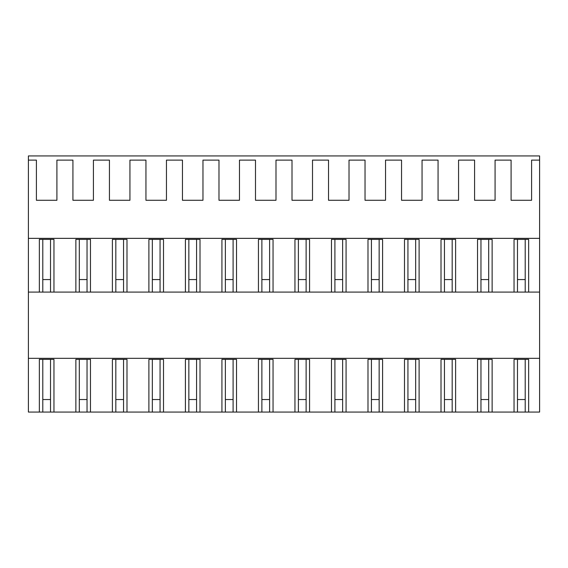 <?xml version="1.0" encoding="UTF-8"?>
<svg xmlns="http://www.w3.org/2000/svg" width="568" height="568" viewBox="0 0 568 568"><rect width="100%" height="100%" fill="white"/><g stroke="black" fill="none" stroke-linecap="round" stroke-linejoin="round"><path stroke-width="0.85" d="M87.039 239.398L87.039 292.087L79.307 292.087L79.307 239.398M79.307 292.087L42.792 292.087L42.792 239.398M87.039 292.087L514.04 292.087L514.04 239.398L528.645 239.398L528.645 292.087L517.476 292.087L517.476 239.398M79.307 412.063L539.6 412.063L539.6 358.33L28.4 358.33L28.4 412.063L79.307 412.063L79.307 359.374M39.355 412.063L39.355 359.374L53.96 359.374L53.96 412.063M75.871 412.063L75.871 359.374L90.475 359.374L90.475 412.063M112.386 412.063L112.386 359.374L126.991 359.374L126.991 412.063M148.894 412.063L148.894 359.374L163.506 359.374L163.506 412.063M185.409 412.063L185.409 359.374L200.014 359.374L200.014 412.063M221.925 412.063L221.925 359.374L236.529 359.374L236.529 412.063M258.44 412.063L258.44 359.374L273.045 359.374L273.045 412.063M294.955 412.063L294.955 359.374L309.56 359.374L309.56 412.063M331.471 412.063L331.471 359.374L346.075 359.374L346.075 412.063M367.986 412.063L367.986 359.374L382.591 359.374L382.591 412.063M404.494 412.063L404.494 359.374L419.106 359.374L419.106 412.063M441.009 412.063L441.009 359.374L455.614 359.374L455.614 412.063M477.525 412.063L477.525 359.374L492.129 359.374L492.129 412.063M514.04 412.063L514.04 359.374L528.645 359.374L528.645 412.063M28.4 358.33L28.4 238.354L539.6 238.354L539.6 358.33M28.4 292.087L39.355 292.087L39.355 239.398L53.96 239.398L53.96 292.087M75.871 292.087L75.871 239.398L90.475 239.398L90.475 292.087L90.475 239.398M112.386 292.087L112.386 239.398L126.991 239.398L126.991 292.087L126.991 239.398M148.894 292.087L148.894 239.398L163.506 239.398L163.506 292.087L163.506 239.398M185.409 292.087L185.409 239.398L200.014 239.398L200.014 292.087L200.014 239.398M221.925 292.087L221.925 239.398L236.529 239.398L236.529 292.087L236.529 239.398M258.44 292.087L258.44 239.398L273.045 239.398L273.045 292.087L273.045 239.398M294.955 292.087L294.955 239.398L309.56 239.398L309.56 292.087L309.56 239.398M331.471 292.087L331.471 239.398L346.075 239.398L346.075 292.087L346.075 239.398M367.986 292.087L367.986 239.398L382.591 239.398L382.591 292.087L382.591 239.398M404.494 292.087L404.494 239.398L419.106 239.398L419.106 292.087L419.106 239.398M441.009 292.087L441.009 239.398L455.614 239.398L455.614 292.087L455.614 239.398M477.525 292.087L477.525 239.398L492.129 239.398L492.129 292.087L492.129 239.398M528.645 292.087L539.6 292.087M539.6 160.112L539.6 155.937L28.4 155.937L28.4 160.112L36.409 160.112L36.409 200.277L56.907 200.277L56.907 160.112L72.924 160.112L72.924 200.277L93.422 200.277L93.422 160.112L109.432 160.112L109.432 200.277L129.937 200.277L129.937 160.112L145.948 160.112L145.948 200.277L166.452 200.277L166.452 160.112L182.463 160.112L182.463 200.277L202.968 200.277L202.968 160.112L218.978 160.112L218.978 200.277L239.476 200.277L239.476 160.112L255.494 160.112L255.494 200.277L275.991 200.277L275.991 160.112L292.009 160.112L292.009 200.277L312.506 200.277L312.506 160.112L328.524 160.112L328.524 200.277L349.022 200.277L349.022 160.112L365.032 160.112L365.032 200.277L385.537 200.277L385.537 160.112L401.548 160.112L401.548 200.277L422.052 200.277L422.052 160.112L438.063 160.112L438.063 200.277L458.568 200.277L458.568 160.112L474.578 160.112L474.578 200.277L495.076 200.277L495.076 160.112L511.094 160.112L511.094 200.277L531.591 200.277L531.591 160.112L539.6 160.112L539.6 238.354M28.4 160.112L28.4 238.354M87.039 412.063L87.039 359.374M123.547 292.087L123.547 239.398M115.822 292.087L115.822 239.398M115.822 412.063L115.822 359.374M123.547 412.063L123.547 359.374M160.062 292.087L160.062 239.398M152.338 292.087L152.338 239.398M152.338 412.063L152.338 359.374M160.062 412.063L160.062 359.374M196.578 292.087L196.578 239.398M188.853 292.087L188.853 239.398M188.853 412.063L188.853 359.374M196.578 412.063L196.578 359.374M233.093 292.087L233.093 239.398M225.361 292.087L225.361 239.398M225.361 412.063L225.361 359.374M233.093 412.063L233.093 359.374M269.608 292.087L269.608 239.398M261.876 292.087L261.876 239.398M261.876 412.063L261.876 359.374M269.608 412.063L269.608 359.374M306.124 292.087L306.124 239.398M298.392 292.087L298.392 239.398M298.392 412.063L298.392 359.374M306.124 412.063L306.124 359.374M342.639 292.087L342.639 239.398M334.907 292.087L334.907 239.398M334.907 412.063L334.907 359.374M342.639 412.063L342.639 359.374M379.147 292.087L379.147 239.398M371.422 292.087L371.422 239.398M371.422 412.063L371.422 359.374M379.147 412.063L379.147 359.374M415.662 292.087L415.662 239.398M407.938 292.087L407.938 239.398M407.938 412.063L407.938 359.374M415.662 412.063L415.662 359.374M452.178 292.087L452.178 239.398M444.453 292.087L444.453 239.398M444.453 412.063L444.453 359.374M452.178 412.063L452.178 359.374M488.693 292.087L488.693 239.398M480.961 292.087L480.961 239.398M514.04 292.087L517.476 292.087M480.961 412.063L480.961 359.374M488.693 412.063L488.693 359.374M39.355 292.087L42.792 292.087M50.524 292.087L50.524 239.398M42.792 412.063L42.792 359.374M50.524 412.063L50.524 359.374M525.208 292.087L525.208 239.398M525.208 412.063L525.208 359.374M517.476 412.063L517.476 359.374M50.524 279.57L42.792 279.57M50.524 399.538L42.792 399.538M87.039 279.57L79.307 279.57M87.039 399.538L79.307 399.538M123.547 279.57L115.822 279.57M123.547 399.538L115.822 399.538M160.062 279.57L152.338 279.57M160.062 399.538L152.338 399.538M196.578 279.57L188.853 279.57M196.578 399.538L188.853 399.538M233.093 279.57L225.361 279.57M233.093 399.538L225.361 399.538M269.608 279.57L261.876 279.57M269.608 399.538L261.876 399.538M306.124 279.57L298.392 279.57M306.124 399.538L298.392 399.538M342.639 279.57L334.907 279.57M342.639 399.538L334.907 399.538M379.147 279.57L371.422 279.57M379.147 399.538L371.422 399.538M415.662 279.57L407.938 279.57M415.662 399.538L407.938 399.538M452.178 279.57L444.453 279.57M452.178 399.538L444.453 399.538M488.693 279.57L480.961 279.57M488.693 399.538L480.961 399.538M525.208 279.57L517.476 279.57M525.208 399.538L517.476 399.538"/></g></svg>
